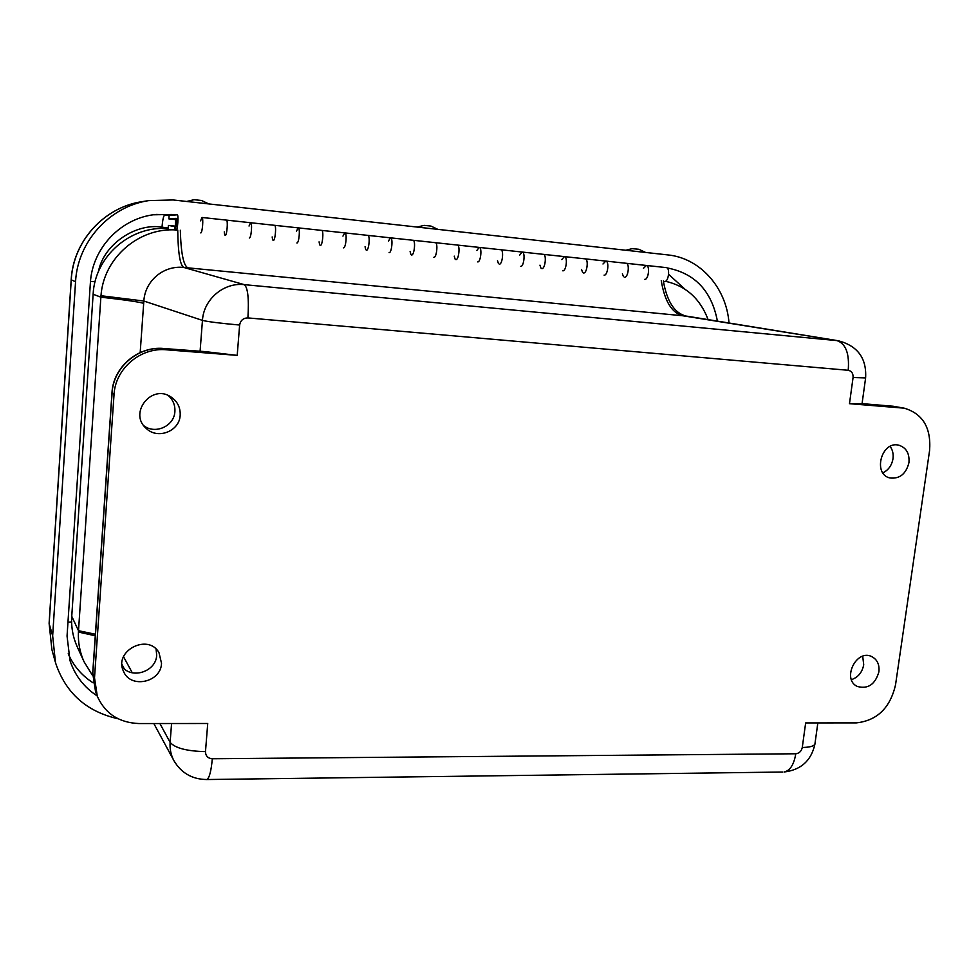 <?xml version="1.0" encoding="UTF-8"?>
<svg xmlns="http://www.w3.org/2000/svg" width="979" height="979" viewBox="0 0 979 979"><rect width="100%" height="100%" fill="white"/><g stroke="black" fill="none" stroke-linecap="round" stroke-linejoin="round"><path stroke-width="1.47" d="M180.185 415.133C179.683 431.311 157.448 439.95 146.055 428.239C128.445 413.089 151.586 383.768 170.774 396.825C177.334 401.206 180.466 407.313 180.185 415.133M908.953 462.614C906.064 473.958 899.701 479.074 889.887 477.96C872.473 474.13 881.467 440.648 898.734 445.176C906.236 447.562 909.638 453.375 908.953 462.614M878.909 671.827C875.202 684.443 868.018 689.326 857.359 686.463C841.585 679.475 856.184 648.869 871.628 656.542C877.196 659.43 879.619 664.521 878.909 671.827M161.523 663.285C161.082 682.473 130.354 689.094 123.489 671.276C113.393 650.962 148.245 632.936 159.002 652.724L161.523 663.285M849.478 403.691L853.076 377.502C853.26 373.427 851.644 371.017 848.218 370.282L247.92 317.918C243.257 318.004 240.504 320.378 239.635 325.04L237.199 355.377L166.491 349.797C140.548 347.153 115.241 368.618 114.029 394.623L94.51 677.835L97.313 696.314C105.181 713.679 119.095 722.747 139.03 723.554L207.732 723.493L205.48 751.639C205.602 755.972 207.878 758.346 212.308 758.762L795.78 753.769C799.243 753.34 801.409 751.236 802.278 747.466L805.656 722.93L856.38 722.881C877.16 720.568 890.217 707.866 895.54 684.798L929.585 450.536C931.286 427.835 922.818 413.713 904.192 408.17L849.478 403.691L862.046 403.752M143.778 425.694C155.367 434.798 174.397 425.987 174.898 411.425C175.204 405.098 173.002 399.799 168.278 395.516M882.874 472.869C888.43 470.104 891.796 465.392 892.995 458.723C893.582 453.975 892.628 449.875 890.119 446.412M851.436 679.671C858.142 677.321 862.23 672.353 863.723 664.79L862.707 656.273M122.155 666.601C131.761 679.744 156.285 671.484 156.689 655.135L156.089 649.126M237.199 355.377L205.174 351.62L164.068 348.536C138.357 345.917 113.283 367.174 112.095 392.922L92.797 673.54L95.587 691.872L97.166 695.959M194.527 350.923L205.174 351.62M121.996 664.496L124.223 668.743M239.635 325.04C220.299 323.29 207.903 321.736 202.457 320.39C203.608 299.329 223.738 282.233 244.285 284.644L183.758 267.438C163.334 265.211 145.027 280.936 143.84 301.03L100.984 295.731L100.874 297.175C124.419 299.819 138.688 301.875 143.68 303.343L143.84 301.03L202.457 320.39L200.083 351.314M688.102 316.352L686.242 316.107C674.641 313.353 667.005 301.63 663.334 280.912M95.281 635.775L78.418 632.055C77.977 642.481 79.85 652.369 84.047 661.743L92.613 675.608M78.418 632.055L100.874 297.175L93.127 294.251L71.748 616.329C71.088 627.025 72.911 637.17 77.206 646.764L84.047 661.731M661.253 280.655C664.655 301.373 671.9 313.084 682.999 315.789L183.758 267.438C180.038 265.236 178.031 252.778 177.737 230.053M176.489 229.967C139.128 227.275 103.566 257.722 100.984 295.731M708.098 319.607C700.23 298.73 686.022 285.954 665.5 281.279M168.155 228.633C130.66 225.28 94.828 256.302 93.127 294.251M175.743 229.943C175.143 227.397 175.204 223.555 175.951 218.378L168.877 218.892L169.122 215.49L177.26 214.805C178.827 214.634 177.578 230.934 176.073 230.334M342.944 236.11L344.853 232.904C347.325 232.843 345.844 248.519 343.458 247.846C345.844 248.519 347.325 232.843 344.853 232.904L321.699 230.408M321.626 230.395L321.65 230.395C324 230.322 322.556 246.084 320.28 245.423C322.556 246.084 324 230.322 321.65 230.395L274.561 225.317C276.629 225.207 275.246 241.14 273.214 240.491C275.246 241.14 276.629 225.207 274.524 225.305L250.538 222.722C252.558 222.6 251.211 238.631 249.302 237.995C251.211 238.631 252.558 222.6 250.587 222.722L226.406 220.104C228.242 219.981 226.932 236.086 225.158 235.462C226.932 236.086 228.242 219.981 226.406 220.104L201.968 217.473C203.669 217.326 202.384 233.528 200.744 232.916C202.384 233.528 203.669 217.326 201.968 217.473L200.585 220.838M319.692 244.872L319.081 241.874M296.87 242.976C299.023 243.624 300.431 227.777 298.216 227.862C300.431 227.777 299.023 243.624 296.87 242.976M274.512 225.305L298.216 227.862L296.466 231.13M272.688 239.953L272.162 236.93M224.705 234.923L224.252 231.876M177.334 222.527L176.991 218.305L176.342 226.822L177.334 222.527M175.755 219.626L168.877 218.892M643.448 268.332L646.36 265.468C650.264 265.59 648.428 280.165 644.623 279.37C648.428 280.165 650.264 265.59 646.36 265.468L626.242 263.29M626.144 263.278L626.168 263.278C629.986 263.4 628.175 278.048 624.455 277.253C628.175 278.048 629.986 263.4 626.168 263.278L585.271 258.872M623.488 276.702L622.387 273.839M604.092 275.123C607.714 275.907 609.501 261.185 605.793 261.087C609.501 261.185 607.714 275.907 604.092 275.123M602.991 264L605.793 261.087L585.209 258.86C588.832 258.945 587.07 273.741 583.533 272.97C587.07 273.741 588.832 258.945 585.209 258.86L543.492 254.356M582.603 272.419L581.575 269.543M562.766 270.804C566.205 271.562 567.955 256.694 564.418 256.608C567.955 256.694 566.205 271.562 562.766 270.804M561.762 259.57L564.418 256.608L543.431 254.344C546.869 254.418 545.144 269.36 541.803 268.601C545.144 269.36 546.869 254.418 543.431 254.344L500.893 249.755M540.934 268.05L539.955 265.15M520.632 266.386C523.875 267.132 525.576 252.117 522.235 252.056C525.576 252.117 523.875 267.132 520.632 266.386M519.714 255.066L522.235 252.056L500.832 249.743C504.063 249.792 502.398 264.893 499.253 264.146C502.398 264.893 504.063 249.792 500.832 249.743L457.438 245.068M498.433 263.596L497.528 260.683M477.654 261.895C480.701 262.629 482.341 247.442 479.22 247.406C482.341 247.442 480.701 262.629 477.654 261.895M476.834 250.465L479.22 247.406L457.377 245.056C460.411 245.068 458.796 260.328 455.847 259.606C458.796 260.328 460.411 245.068 457.377 245.056L413.101 240.271C415.867 240.259 414.301 255.678 411.572 254.981C414.301 255.678 415.867 240.259 413.052 240.271L367.871 235.388M455.088 259.056L454.244 256.119M433.819 257.306C436.658 258.015 438.249 242.67 435.325 242.67C438.249 242.67 436.658 258.015 433.819 257.306M413.028 240.259L435.325 242.67M410.862 254.418L410.103 251.468M389.091 252.619C391.71 253.316 393.252 237.811 390.548 237.836C393.252 237.811 391.71 253.316 389.091 252.619M388.479 240.993L390.548 237.836L367.823 235.376C370.405 235.339 368.899 250.93 366.391 250.245C368.899 250.93 370.405 235.339 367.823 235.376L321.65 230.395M365.742 249.694L365.057 246.72M176.257 226.785L176.991 218.305L176.257 226.785M664.606 281.45C668.498 282.258 670.346 267.757 666.369 267.622L626.168 263.278M168.143 228.829L168.4 225.427L175.327 226.161M168.4 225.427L174.788 226.553L174.531 229.894M249.033 226.039L250.587 222.722L226.443 220.116M118.214 718.806C86.433 711.635 65.52 692.912 55.485 662.636L52.658 635.799L75.554 281.695C77.574 241.678 109.513 206.508 148.686 200.609L173.112 199.961L667.886 254.919C700.303 258.089 726.455 287.973 729 322.997M176.012 214.903L156.297 214.438C121.543 217.436 92.124 247.846 90.362 283.053L67.049 636.056L70.011 660.629C74.942 675.498 83.986 687.258 97.154 695.91M717.399 321.112C711.66 290.971 694.882 273.239 667.078 267.916M642.114 252.056L637.61 251.554M638.859 249.278L632.177 248.642L625.862 250.245M433.134 228.841L428.178 228.291M430.931 226.076L424.066 225.366L417.25 227.079M202.31 203.204L196.816 202.592M201.466 200.475L194.05 199.692L186.732 201.466M212.308 758.762C211.17 771.207 209.347 778.134 206.838 779.529C192.251 779.37 181.274 773.08 173.895 760.646C170.921 755.029 169.673 748.935 170.126 742.376C175.021 748.091 186.805 751.174 205.48 751.639M782.405 772.039L206.177 779.541M171.57 723.518L170.126 742.376L159.883 723.53M94.51 677.835L92.724 672.916L111.985 392.763M114.029 394.623L111.985 392.689C113.221 367.027 138.088 345.905 163.885 348.487L163.738 348.512M166.491 349.797L163.885 348.487M848.218 370.282C849.539 353.554 845.783 343.653 836.947 340.594L244.285 284.644C247.858 287.545 249.07 298.632 247.92 317.918M865.62 377.918L853.076 377.502M682.999 315.789L838.966 340.876M901.169 407.778L893.215 406.248L862.058 403.629M896.544 406.701L870.686 404.437M802.278 747.466C809.462 747.344 813.671 746.267 814.895 744.248L815.066 743.024M817.844 722.918L814.895 744.248C811.224 760.707 800.932 769.959 784.032 772.015C790.041 770.742 793.957 764.66 795.78 753.769M132.275 672.781L123.525 656.689M143.68 303.343L140.181 352.575M871.126 404.498L862.058 403.617M95.391 634.245L78.491 630.696L71.748 616.329M187.858 267.83C183.477 265.566 180.956 253.047 180.332 230.273M49.109 623.305L51.899 649.615L49.121 623.158L71.186 279.786M148.686 200.609L141.759 201.698C103.798 207.45 73.119 241.311 71.186 279.774L71.259 279.847C73.192 241.287 103.958 207.401 141.759 201.698L142.983 201.503M52.658 635.799L49.158 623.696L71.259 279.847L75.554 281.695M98.426 271.648C103.59 243.955 136.436 222.71 161.988 227.189L168.217 227.85M161.988 227.189C162.612 219.969 163.493 215.943 164.631 215.135L169.11 215.613M95.073 281.756L90.484 281.389M153.373 214.793L172.047 214.474M71.614 621.922L67.955 622.216M93.14 682.852C81.832 675.632 73.523 665.928 68.212 653.727M668.62 274.316L684.847 289.111M145.43 427.627L146.055 428.239M862.009 404.009L865.595 378.102C866.794 358.351 857.702 345.905 838.342 340.765L687.588 316.278M892.762 406.175L904.192 408.17M173.895 760.646L153.838 723.542M92.711 673.124L95.587 691.872M163.934 348.5L194.478 350.91M51.899 649.615L55.13 661.339M69.668 659.54L70.011 660.629M638.81 249.253L645.577 252.435M430.895 226.051L437.858 229.367M201.429 200.45L208.76 203.913"/></g></svg>
